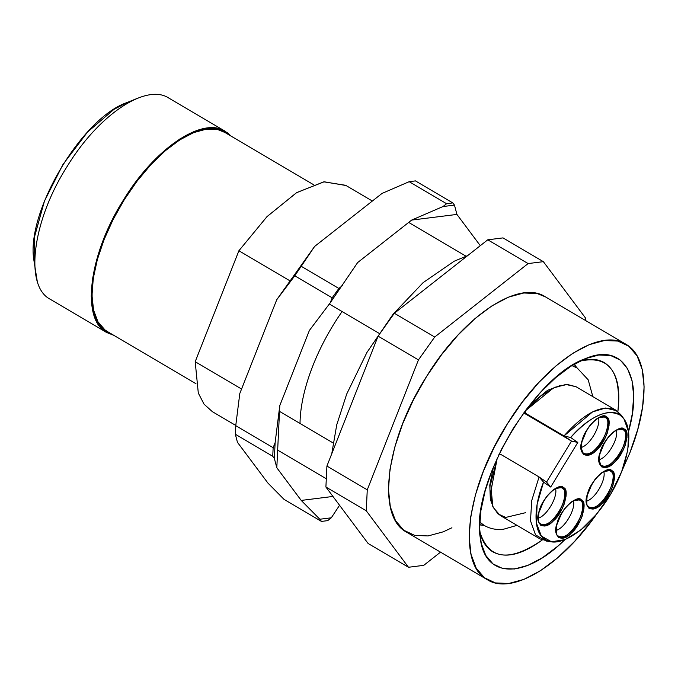 <?xml version="1.0" encoding="UTF-8"?>
<svg xmlns="http://www.w3.org/2000/svg" width="678" height="678" viewBox="0 0 678 678"><rect width="100%" height="100%" fill="white"/><g stroke="black" fill="none" stroke-linecap="round" stroke-linejoin="round"><path stroke-width="1.02" d="M454.472 205.103L456.921 214.418L411.648 220.087L442.997 206.544L454.472 205.103L452.845 202.925L446.59 203.714L409.19 181.687L415.445 180.899L452.845 202.925M279.802 405.554L276.81 467.769L274.361 458.455L275.124 442.683L279.802 405.554L309.388 330.44L330.211 302.829L357.653 262.555L411.648 220.087M339.559 505.28L331.296 517.806L319.821 519.238L301.227 500.423L332.949 496.449M442.997 206.544L446.59 203.714M330.211 302.829L332.186 297.82L338.847 288.447L342.449 285.616M274.361 458.455L272.734 456.277L273.149 447.692L275.124 442.683M331.296 517.806L327.694 520.636L321.448 521.416L319.821 519.238M480.295 245.673L456.921 214.418M314.609 246.453L276.751 299.71L294.786 275.793L314.609 246.453L382.045 193.416L409.19 181.687M332.186 297.82L294.786 275.793M301.447 266.412L338.847 288.447M272.734 456.277L235.334 434.251L235.749 425.657L239.8 393.511L276.751 299.71M235.749 425.657L273.149 447.692M321.448 521.416L284.04 499.389L267.946 483.092L237.453 442.319L235.334 434.251M276.81 467.769L301.227 500.423M300.023 423.462A123.464 55.943 -59.5 0 1 342.093 311.533M372.366 201.035L345.644 185.297L323.813 181.84L296.447 192.755L266.929 216.714L238.893 250.758L195.188 361.713L241.563 389.028L195.188 361.713L238.893 250.758L267.081 216.553L296.718 192.586L324.177 181.78L346.017 185.518M628.565 431.505C644.1 376.722 623.506 342.026 585.343 358.662C534.001 376.341 470.752 483.736 480.185 537.213C484.143 578.656 524.467 579.843 564.85 539.696L557.426 546.476L542.383 557.757L527.882 565.359L514.492 568.995L502.72 568.511L493.025 563.935L485.77 555.443L481.236 543.366L479.609 528.154L480.931 510.407L485.168 490.796L492.152 470.074L501.618 449.048L513.187 428.513L526.433 409.275L540.841 392.054L555.858 377.527L570.901 366.239L585.394 358.637L598.784 355.009L610.556 355.484L620.251 360.06L627.506 368.552L632.04 380.638L633.676 395.842L632.345 413.597L628.574 431.513M621.828 471.21L629.854 452.828L637.786 429.31L642.591 407.037L644.1 386.884L642.244 369.62L637.1 355.899L628.862 346.263L617.853 341.068L604.488 340.526L589.284 344.644L572.825 353.28L555.748 366.086L538.705 382.587L522.348 402.139L507.305 423.987L494.169 447.294L483.422 471.168L475.498 494.694L470.685 516.958L469.176 537.112L471.032 554.384L476.176 568.096L484.414 577.741L495.423 582.927L508.788 583.478L523.992 579.351L540.451 570.723L557.528 557.909L574.571 541.408L590.928 521.865L596.309 514.534M596.284 514.568C560.172 566.435 511.644 595.428 487.321 579.698C456.633 564.079 466.447 487.651 507.305 423.987C543.824 364.061 599.394 326.737 625.964 344.297C648.499 356.645 650.134 402.376 629.854 452.828L621.845 471.159M625.752 344.178L545.248 296.761C518.687 279.2 463.108 316.524 426.598 376.451C385.74 440.115 375.926 516.543 406.605 532.162L487.126 579.588M451.929 527.764L443.276 531.815L428.081 535.942L414.716 535.391L403.698 530.204L395.469 520.56L390.325 506.847L388.469 489.575L389.977 469.422L394.782 447.158L402.715 423.631L413.453 399.757L426.598 376.451L441.632 354.602L457.989 335.051L475.041 318.55L492.118 305.744L508.576 297.108L523.78 292.989L537.145 293.532L545.417 296.862M543.366 261.666L528.111 263.572L434.708 337.034L418.445 359.899L367.264 489.83L366.264 510.797L408.487 567.266L423.742 565.35L440.53 552.146L423.742 565.35L408.487 567.266L368.129 543.493L325.906 487.024L326.915 466.066L378.095 336.135L394.35 313.261L487.762 239.809L503.008 237.893L543.366 261.666L585.597 318.135L543.366 261.666L503.008 237.893L487.762 239.809L528.111 263.572L543.366 261.666M585.487 320.457L585.597 318.135L585.487 320.457M238.893 250.758L290.108 280.921L238.893 250.758M329.322 304.015L379.002 333.271L329.322 304.015M333.059 442.912L279.522 411.385L333.059 442.912M195.188 361.713L198.307 393.079L204.044 404.164L212.333 411.648L235.774 425.453M620.684 414.512L615.031 409.732L616.836 410.792L620.175 415.199C610.242 407.122 588.08 416.962 570.656 437.522L577.809 442.429L571.495 441.073L564.003 435.937L592.564 411.91L605.513 408.029L616.836 410.792C603.013 403.52 585.402 411.902 564.003 435.937L525.662 413.36L564.003 435.937L571.495 441.073L523.721 412.927L571.495 441.073L546.553 482.083L571.495 441.073L577.809 442.429L550.689 487.033L546.553 482.083L539.069 476.956L500.728 454.37L498.915 454.548M615.946 410.224L575.986 386.689L565.842 384.477L553.29 388.045L525.425 410.8L525.56 413.292L527.103 414.343M313.287 184.535L224.655 132.329C202.18 117.472 155.152 149.058 124.252 199.756C89.682 253.631 81.377 318.304 107.336 331.517L195.976 383.723M525.255 413.021L527.043 414.3L525.501 413.555M107.488 331.61L104.878 329.855L97.912 321.703L93.564 310.092L91.988 295.481L93.267 278.429L97.335 259.589L104.048 239.681L113.133 219.477L124.252 199.756L136.981 181.272L150.821 164.729L165.246 150.77L179.695 139.931L193.62 132.625L206.485 129.134L217.791 129.6L224.791 132.413M113.794 335.313L106.743 332.534C80.513 319.185 88.903 253.852 123.828 199.425C155.042 148.211 202.544 116.302 225.257 131.312L231.113 136.134L227.74 132.99L218.324 128.549L206.9 128.083L193.908 131.608L179.839 138.99L165.237 149.94L150.669 164.042L136.685 180.755L123.828 199.425L112.59 219.35L103.412 239.766L96.632 259.869L92.522 278.904L91.233 296.133L92.818 310.888L97.217 322.618L104.259 330.856L113.811 335.33M168.144 97.691L168.754 98.039C146.05 83.021 98.539 114.929 67.334 166.152C32.4 220.579 24.01 285.913 50.24 299.261L106.573 332.44M525.069 412.716L524.942 411.817M525.416 410.809L540.612 396.121L555.18 387.197L567.274 384.443L576.054 386.731M37.197 280.972L33.9 260.327C25.578 213.095 81.436 118.243 126.778 102.632L137.354 98.352M33.993 261.106L34.57 236.647L44.477 201.027L63.054 164.322L87.479 132.125L114.023 109.328L127.973 102.141M617.878 411.571C620.955 386.723 616.429 370.408 604.293 362.637C597.665 358.798 589.521 358.298 579.851 361.145C608.946 354.806 621.624 371.612 617.878 411.571M479.693 531.23C481.897 541.052 486.287 547.934 492.847 551.858C505.525 558.706 521.992 554.757 542.231 540.01C509.119 562.647 488.27 559.723 479.693 531.23M574.088 364.281L577.071 367.942M484.287 525.484L479.643 524.645L484.304 525.484M577.105 367.959L574.096 364.272M525.594 512.687L505.72 517.433L497.966 513.882L492.77 506.441L490.719 483.728L497.254 458.108L490.313 494.389L493.22 507.449L500.161 515.441L540.12 538.976L548.943 541.222M498.983 454.497L499.881 454.158M500.601 454.302L539.069 476.956L546.553 482.083L550.689 487.033L577.809 442.429L570.656 437.522L564.003 435.937L570.656 437.522C590.818 415.716 607.327 408.275 620.175 415.199L623.921 418.818L628.608 431.776L627.811 450.124L621.633 471.693L610.819 493.906L596.632 514.144L580.766 530.001L565.105 539.595L551.502 541.781L541.375 536.078L536.383 523.026L537.129 504.263L543.536 482.126L550.689 487.033L543.536 482.126C534.434 504.229 533.171 528.332 542.197 537.027C550.977 546.07 564.808 542.917 583.682 527.552C602.344 510.119 615.734 489.448 623.853 465.54C631.557 439.53 630.337 422.75 620.175 415.199L616.836 410.792M499.864 454.158L499.271 453.811L499.864 454.158M539.069 476.956L543.536 482.126L539.069 476.956L531.73 500.576L530.493 520.772L535.527 534.883L546.171 541.036L551.307 541.756M606.022 440.556L603.039 445.615L606.03 440.547M616.446 430.276C618.709 438.742 607.607 457.591 599.106 459.718C607.7 457.574 618.887 438.369 616.395 430.038M598.869 459.565L600.954 465.21C609.836 474.786 634.252 435.818 623.167 429.742L622.141 429.225L616.2 430.132M606.479 416.987L608.59 419.987L609.098 425.199L607.335 433.005L605.123 438.158L598.03 448.48L594.453 451.853L588.673 455.074C588.216 454.667 589.563 456.243 583.631 454.574L581.326 450.904L581.165 444.954L582.775 438.556L585.377 432.666L588.868 427.03C589.784 425.072 596.801 418.36 596.894 418.784C596.115 419.19 599.733 416.877 601.683 416.428C604.166 416.614 599.623 415.258 606.479 416.987C602.352 410.97 584.521 428.089 582.207 440.293C576.809 453.574 587.292 460.76 596.479 450.065C606.005 442.802 613.353 418.504 606.479 416.987M624.379 429.25L626.48 432.25L626.989 437.454L625.226 445.26L623.014 450.412L615.921 460.735L612.344 464.108L606.564 467.328C606.107 466.922 607.454 468.506 601.522 466.837L599.216 463.159L599.055 457.209L600.674 450.811L603.267 444.929L606.759 439.293C607.683 437.327 614.692 430.623 614.793 431.047C614.005 431.445 617.624 429.132 619.573 428.682C622.057 428.877 617.514 427.513 624.379 429.25C620.251 423.225 602.411 440.344 600.098 452.548C594.699 465.837 605.191 473.015 614.37 462.328C623.896 455.065 631.243 430.759 624.379 429.25M611.785 470.676L613.895 473.676L614.395 478.888L612.641 486.685L610.42 491.838L603.335 502.169L599.75 505.542L593.979 508.763C593.521 508.356 594.869 509.932 588.928 508.263L586.631 504.585L586.47 498.644L588.08 492.236L590.682 486.355L594.174 480.719C595.089 478.761 602.098 472.049 602.2 472.473C601.42 472.88 605.03 470.566 606.98 470.108C609.463 470.303 604.929 468.939 611.785 470.676C607.658 464.65 589.818 481.77 587.512 493.974C582.114 507.263 592.597 514.449 601.784 503.754C611.31 496.491 618.658 472.185 611.785 470.676M581.402 499.915L583.512 502.915L584.012 508.127L582.258 515.924L580.037 521.077L572.952 531.408L569.376 534.781L563.596 538.001C563.138 537.595 564.486 539.171 558.553 537.501L556.248 533.823L556.087 527.882L557.697 521.475L560.299 515.594L563.791 509.958C564.706 507.991 571.724 501.288 571.817 501.712C571.037 502.118 574.656 499.805 576.597 499.347C579.08 499.542 574.546 498.177 581.402 499.915C577.275 493.889 559.443 511.009 557.13 523.213C551.731 536.501 562.215 543.688 571.401 532.993C580.927 525.73 588.275 501.423 581.402 499.915M563.511 487.66L565.621 490.652L566.122 495.864L564.367 503.669L562.147 508.822L555.062 519.145L551.477 522.518L545.705 525.738C545.248 525.331 546.595 526.916 540.663 525.238L538.357 521.568L538.196 515.619L539.807 509.22L542.408 503.33L545.9 497.694C546.815 495.737 553.833 489.033 553.926 489.448C553.146 489.855 556.757 487.541 558.706 487.092C561.189 487.287 556.655 485.923 563.511 487.66C559.384 481.634 541.553 498.754 539.239 510.958C533.84 524.247 544.324 531.425 553.511 520.738C563.037 513.475 570.384 489.169 563.511 487.66M623.167 429.742C629.718 431.183 622.718 454.345 613.641 461.26C608.895 465.972 604.666 467.286 600.945 465.21C601.03 463.676 598.31 467.506 599.827 454.099L604.217 443.446C607.929 437.217 611.937 432.861 616.243 430.386L618.641 429.335L623.167 429.742M605.276 417.479C611.827 418.919 604.818 442.081 595.742 449.005C591.004 453.709 586.775 455.023 583.055 452.955C591.945 462.532 616.361 423.555 605.276 417.479L604.251 416.962L605.276 417.479M580.97 447.31L583.055 452.955C583.139 451.421 580.419 455.252 581.927 441.844L586.326 431.183C590.038 424.953 594.047 420.606 598.352 418.123L600.75 417.08L604.251 416.962L598.31 417.877M598.555 418.012C600.818 426.479 589.716 445.327 581.216 447.455C589.716 445.327 600.818 426.479 598.555 418.012M588.131 428.293L585.148 433.361L588.14 428.284M590.445 487.05L593.436 481.973L590.453 487.041M586.512 501.144C595.013 499.016 606.115 480.168 603.861 471.702C606.115 480.168 595.013 499.016 586.512 501.144M588.36 506.635C588.445 505.11 585.724 508.932 587.233 495.525L591.631 484.872C595.343 478.643 599.352 474.286 603.657 471.812C605.946 470.498 607.912 470.117 609.556 470.651L610.581 471.168C617.133 472.608 610.124 495.771 601.047 502.686C596.301 507.398 592.072 508.712 588.36 506.635C597.25 516.221 621.667 477.244 610.581 471.168L609.556 470.651L603.59 471.574M563.054 511.22L560.07 516.28L563.062 511.212M556.138 530.382C564.638 528.255 575.741 509.407 573.478 500.94C575.741 509.407 564.638 528.255 556.138 530.382M557.977 535.874C558.062 534.349 555.341 538.171 556.85 524.764L561.248 514.11C564.96 507.881 568.969 503.525 573.274 501.05L575.673 500.008L579.173 499.889L580.199 500.406C586.75 501.847 579.741 525.009 570.664 531.925C565.918 536.637 561.689 537.951 557.977 535.874C566.867 545.459 591.284 506.483 580.199 500.406L579.173 499.889L573.215 500.813M487.762 239.809L394.35 313.261L434.708 337.034L528.111 263.572L487.762 239.809M542.171 504.034L545.163 498.949L542.18 504.025M394.35 313.261L378.095 336.135L418.445 359.899L434.708 337.034L394.35 313.261M538.247 518.128C546.739 516 557.841 497.144 555.587 488.685C557.875 497.237 546.51 516.331 538.01 518.195M540.086 523.619C540.171 522.085 537.451 525.916 538.959 512.509L543.358 501.856C547.07 495.626 551.078 491.27 555.384 488.787C557.672 487.482 559.638 487.092 561.282 487.635L562.308 488.152C568.859 489.592 561.85 512.746 552.773 519.67C548.027 524.374 543.798 525.696 540.086 523.619C548.977 533.196 573.393 494.228 562.308 488.152L561.282 487.635L555.341 488.541M325.906 487.024L368.129 543.493L408.487 567.266L366.264 510.797L325.906 487.024L366.264 510.797L367.264 489.83L326.915 466.066L325.906 487.024M378.095 336.135L326.915 466.066L367.264 489.83L418.445 359.899L378.095 336.135M465.998 256.182L408.681 222.426M326.304 478.77L277.658 450.124M225.079 131.21L168.754 98.039M575.792 366.145L574.3 364.162M482.795 525.323L479.634 524.882M491.66 503.195L490.33 499.067L489.787 485.117L493.567 466.583M530.077 404.596L547.57 390.308L561.164 385.189M517.017 525.365L503.779 529.162C496.762 530.094 490.304 528.891 484.423 525.56L479.744 522.085M571.893 365.611L577.207 368.018L588.19 379.816L592.843 396.622M467.625 255.64L454.201 261.216L423.14 282.616L393.087 314.211L366.917 352.475L346.712 394.037L336.737 424.835L331.762 453.743M623.752 418.597L620.692 414.512"/></g></svg>

